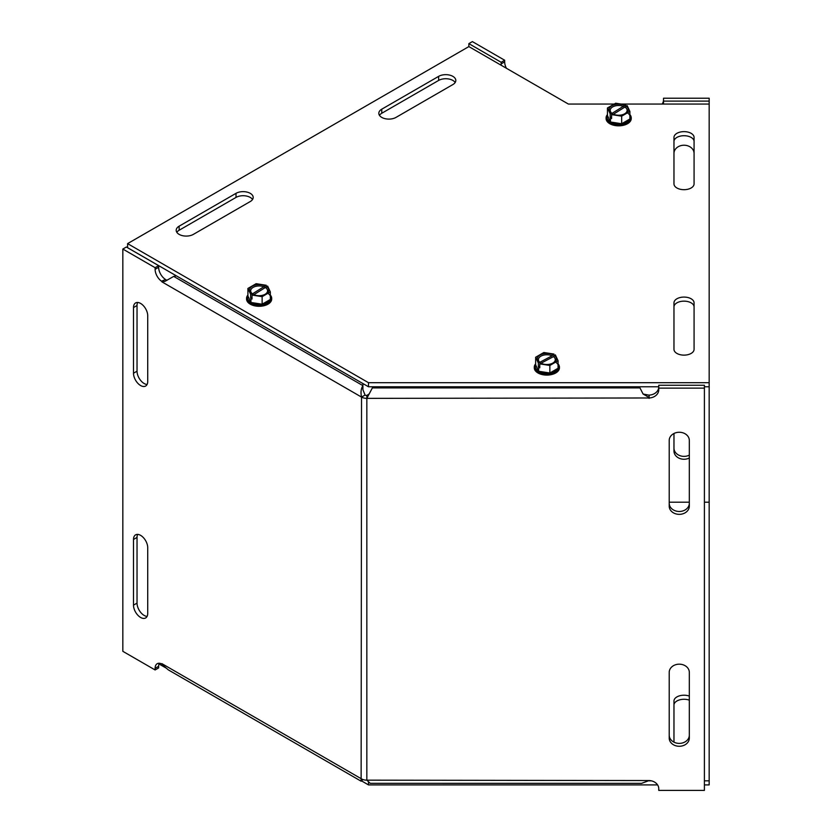 <?xml version="1.0" encoding="UTF-8"?>
<svg xmlns="http://www.w3.org/2000/svg" width="832" height="832" viewBox="0 0 832 832"><rect width="100%" height="100%" fill="white"/><g stroke="black" fill="none" stroke-linecap="round" stroke-linejoin="round"><path stroke-width="1.25" d="M694.075 183.882A10.057 5.803 180 0 1 684.029 189.686A10.057 5.803 180 0 1 673.972 183.882L673.972 137.436A10.057 5.803 180 0 1 684.029 131.633A10.057 5.803 180 0 1 694.075 137.436L694.075 183.882M694.075 141.513A10.057 5.803 0 0 0 684.029 135.71A10.057 5.803 0 0 0 673.972 141.513M694.075 349.326A10.057 5.803 180 0 1 684.029 355.129A10.057 5.803 180 0 1 673.972 349.326L673.972 302.879A10.057 5.803 180 0 1 684.029 297.076A10.057 5.803 180 0 1 694.075 302.879L694.075 349.326M694.075 306.956A10.057 5.803 0 0 0 684.029 301.153A10.057 5.803 0 0 0 673.972 306.956M252.543 199.482A10.057 5.803 0 0 0 236.018 197.413L179.14 230.246A10.057 5.803 0 0 0 176.831 232.315M193.357 234.385A10.057 5.803 180 0 1 182.406 235.643A10.057 5.803 180 0 1 176.197 230.277A10.057 5.803 180 0 1 179.14 226.179L236.018 193.336A10.057 5.803 180 0 1 246.979 192.078A10.057 5.803 180 0 1 253.188 197.444A10.057 5.803 180 0 1 250.234 201.552L193.357 234.385M455.166 82.493A10.057 5.803 0 0 0 438.641 80.423L381.763 113.266A10.057 5.803 0 0 0 379.465 115.336M438.641 76.357A10.057 5.803 180 0 1 449.602 75.098A10.057 5.803 180 0 1 455.811 80.454A10.057 5.803 180 0 1 452.868 84.562L395.99 117.406A10.057 5.803 180 0 1 385.029 118.664A10.057 5.803 180 0 1 378.82 113.298A10.057 5.803 180 0 1 381.763 109.19L438.641 76.357L438.641 80.423M621.026 104.062L709.166 104.062L709.166 382.699L368.493 382.699L127.598 243.62L468.863 46.592L568.402 104.062L614.234 104.062M704.402 386.776L709.166 386.776L709.166 382.699M127.598 243.62L127.598 247.697L368.493 386.776L368.493 382.699M368.493 386.776L658.757 386.776M673.972 742.165L673.972 701.012A10.057 5.803 180 0 1 679.13 695.947A10.057 5.803 180 0 1 689.322 696.082M689.322 700.149A10.057 5.803 -0 0 0 679.13 700.014A10.057 5.803 -0 0 0 673.972 705.089M669.209 502.195L689.322 502.195M704.402 502.195L709.166 502.195L709.166 784.909L704.402 784.909M158.985 663.946L165.828 667.898M361.785 781.04L368.493 784.909L657.582 784.909M368.493 782.465L368.493 784.909M709.166 780.832L704.402 780.832M651.321 780.832L649.106 780.832M689.322 458.016A10.057 8.206 -0 0 1 679.13 458.214A10.057 8.206 -0 0 1 673.972 451.038L673.972 433.482M673.972 448.157A10.057 8.206 180 0 0 679.13 455.333A10.057 8.206 180 0 0 689.322 455.135M673.972 183.882L673.972 153.442A10.057 8.206 -0 0 1 684.029 145.226A10.057 8.206 -0 0 1 694.075 153.442M468.863 46.592L468.863 43.638L472.389 41.6L504.67 60.237L504.67 61.88A10.057 5.803 -120 0 0 506.407 68.276M504.67 60.237L501.145 62.275L501.145 63.918A10.057 5.803 60 0 0 501.228 65.281M663.51 101.098L709.166 101.098L709.166 98.228L663.51 98.228L663.51 102.742A10.057 8.206 -0 0 1 663.385 104.062M663.51 99.861A10.057 8.206 -0 0 1 662.106 104.062M709.166 101.098L709.166 104.062M709.166 386.776L709.166 502.195M468.863 43.638L501.145 62.275M669.209 672.391A10.057 8.206 0 0 1 679.266 664.175A10.057 8.206 0 0 1 689.322 672.391L689.322 738.067A10.057 8.206 0 0 1 679.266 746.273A10.057 8.206 0 0 1 669.209 738.067L669.209 672.391M669.209 735.186A10.057 8.206 180 0 0 679.266 743.392A10.057 8.206 180 0 0 689.322 735.186M137.665 534.394A10.057 5.803 -120 0 0 137.03 537.43L137.03 603.106A10.057 5.803 -120 0 0 147.087 616.387M133.505 539.469A10.057 5.803 60 0 1 135.585 534.862A10.057 5.803 60 0 1 143.333 537.555A10.057 5.803 60 0 1 147.722 547.674L147.722 613.35A10.057 5.803 60 0 1 145.642 617.958A10.057 5.803 60 0 1 137.894 615.264A10.057 5.803 60 0 1 133.505 605.145L133.505 539.469L137.03 537.43M669.209 440.461A10.057 8.206 0 0 1 679.266 432.255A10.057 8.206 0 0 1 689.322 440.461L689.322 506.147A10.057 8.206 0 0 1 679.266 514.353A10.057 8.206 0 0 1 669.209 506.147L669.209 440.461M669.209 503.266A10.057 8.206 180 0 0 679.266 511.472A10.057 8.206 180 0 0 689.322 503.266M137.665 302.474A10.057 5.803 -120 0 0 137.03 305.51L137.03 371.186A10.057 5.803 -120 0 0 147.087 384.467M133.505 307.549A10.057 5.803 60 0 1 135.585 302.942A10.057 5.803 60 0 1 143.333 305.635A10.057 5.803 60 0 1 147.722 315.754L147.722 381.43A10.057 5.803 60 0 1 145.642 386.038A10.057 5.803 60 0 1 137.894 383.344A10.057 5.803 60 0 1 133.505 373.225L133.505 307.549L137.03 305.51M374.338 386.776L372.372 387.899L366.839 398.362L366.839 395.481L369.002 394.025M643.094 394.025L649.106 395.19L649.106 397.509L643.094 394.025L639.964 387.899A10.057 5.803 180 0 1 639.111 386.776M176.238 275.777A10.057 5.803 180 0 1 173.711 276.401L164.611 281.538L161.99 281.018L165.485 279.542L167.003 280.322M658.757 388.128L704.402 388.128L704.402 385.247L658.757 385.247L658.757 389.771A10.057 8.206 180 0 1 649.116 397.977L366.839 398.362A7.498 4.326 180 0 1 361.535 397.093L365.061 395.054L362.918 389.719L362.918 383.562M362.918 779.532L361.13 781.206L361.535 397.093C360.547 392.434 361.015 388.617 362.918 385.642L173.711 276.401M366.839 398.362L366.839 780.166L370.209 783.328L641.628 783.338L649.116 780.551L366.839 780.166A7.498 4.326 -0 0 1 361.535 778.898L161.938 663.666A7.498 4.326 -60 0 0 161.99 664.456L168.314 669.874L361.13 781.206M159.276 663.25A10.057 5.803 -120 0 0 158.642 666.276L155.116 668.314A10.057 5.803 -120 0 1 157.196 663.718A10.057 5.803 -120 0 1 161.928 664.05L161.938 663.655M361.535 397.093L161.928 281.861A7.498 4.326 -60 0 1 161.99 281.018M158.642 666.276L158.642 667.919L155.116 669.958L122.834 651.321L122.834 249.049L155.116 267.686L155.116 269.329A10.057 5.803 -120 0 0 161.928 281.466L161.928 281.861M122.834 249.049L126.36 247.01L158.642 265.647L158.642 267.29A10.057 5.803 -120 0 0 165.454 279.427L165.454 279.552M649.116 398.372L649.106 397.509M704.402 388.128L704.402 790.4L658.757 790.4L658.757 788.757A10.057 8.206 180 0 0 649.116 780.551M649.116 397.977L649.116 395.096A10.057 8.206 180 0 0 658.757 386.89M155.116 668.314L155.116 669.958M158.642 265.647L155.116 267.686M165.454 279.427L164.674 279.874M365.061 395.054A2.517 1.456 -0 0 0 366.839 395.481M546.718 784.909L550.701 784.909M267.883 293.322A11.606 6.708 0 0 1 270.338 299.458L262.132 304.2L250.921 302.463L247.915 295.984A11.606 6.708 0 0 0 250.921 302.463A11.606 6.708 0 0 0 262.132 304.2A11.606 6.708 0 0 0 270.338 299.458L270.338 291.907L267.634 286.073L253.906 294.663L252.034 295.079L252.034 299.021L250.619 298.199L250.619 294.258L252.481 293.842L266.209 285.262L266.209 287.217M252.034 297.378L250.619 298.199M250.619 294.258L247.915 288.434L256.121 283.691L266.209 285.262M247.915 295.984L247.915 288.434M250.921 302.463L250.921 298.854M251.628 293.675A9.651 5.574 180 0 1 252.304 286.229A9.651 5.574 180 0 1 265.2 285.844M266.625 286.666A9.651 5.574 180 0 1 265.949 294.112A9.651 5.574 180 0 1 253.053 294.497M270.338 291.907L262.132 296.65L252.034 295.079M252.481 293.842A8.445 4.878 180 0 1 253.157 287.383A8.445 4.878 180 0 1 264.347 286.988M265.762 287.81A8.445 4.878 180 0 1 265.096 294.278A8.445 4.878 180 0 1 253.906 294.663M270.338 295.058A12.563 7.259 180 0 1 271.263 296.452A12.563 7.259 180 0 1 271.69 298.334A12.563 7.259 180 0 1 262.382 305.334A12.563 7.259 180 0 1 246.99 300.206A12.563 7.259 180 0 1 246.553 298.334A12.563 7.259 180 0 1 247.915 295.058M262.132 304.2L262.132 296.65M246.574 298.678A12.563 7.259 0 0 0 246.553 299.031A12.563 7.259 0 0 0 246.99 300.914A12.563 7.259 0 0 0 260.77 306.228A12.563 7.259 0 0 0 271.69 299.031A12.563 7.259 0 0 0 271.679 298.678M555.61 362.128A11.606 6.708 0 0 1 558.064 368.264L549.858 373.006L538.647 371.27L535.642 364.801A11.606 6.708 0 0 0 538.647 371.27A11.606 6.708 0 0 0 549.858 373.006A11.606 6.708 0 0 0 558.064 368.264L558.064 360.714L555.36 354.89L553.498 356.626L539.77 363.896L539.77 367.827L538.346 367.016L538.346 363.074L552.074 355.805L553.946 354.068L553.946 356.023M539.77 366.194L538.346 367.016M538.346 363.074L535.642 357.24L543.847 352.508L553.946 354.068M535.642 364.801L535.642 357.24M538.647 371.27L538.647 367.661M539.354 362.492A9.651 5.574 180 0 1 540.03 355.035A9.651 5.574 180 0 1 552.926 354.65M554.351 355.472A9.651 5.574 180 0 1 553.675 362.918A9.651 5.574 180 0 1 540.779 363.303M558.064 360.714L549.858 365.456L539.77 363.896M540.218 362.648A8.445 4.878 180 0 1 540.883 356.19A8.445 4.878 180 0 1 552.074 355.805M553.498 356.626A8.445 4.878 180 0 1 552.822 363.085A8.445 4.878 180 0 1 541.632 363.47M558.064 363.865A12.563 7.259 180 0 1 558.99 365.258A12.563 7.259 180 0 1 559.426 367.141A12.563 7.259 180 0 1 550.108 374.15A12.563 7.259 180 0 1 534.716 369.013A12.563 7.259 180 0 1 534.29 367.141A12.563 7.259 180 0 1 535.642 363.865M549.858 373.006L549.858 365.456M534.3 367.494A12.563 7.259 0 0 0 534.29 367.848A12.563 7.259 0 0 0 534.716 369.72A12.563 7.259 0 0 0 548.496 375.034A12.563 7.259 0 0 0 559.426 367.848A12.563 7.259 0 0 0 559.406 367.494M627.432 112.861A11.606 6.708 0 0 1 629.886 118.997L621.67 123.739L610.459 122.002L607.454 115.523A11.606 6.708 0 0 0 610.459 122.002A11.606 6.708 0 0 0 621.67 123.739A11.606 6.708 0 0 0 629.886 118.997L629.886 111.446L627.182 105.612L613.454 114.202L611.582 114.618L611.582 118.56L610.158 117.738L610.158 113.797L612.03 113.381L625.758 104.79L625.758 106.746M611.582 116.917L610.158 117.738M610.158 113.797L607.454 107.973L615.67 103.23L625.758 104.79M607.454 115.523L607.454 107.973M610.459 122.002L610.459 118.383M611.166 113.214A9.651 5.574 180 0 1 611.842 105.768A9.651 5.574 180 0 1 624.749 105.373M626.174 106.194A9.651 5.574 180 0 1 625.498 113.651A9.651 5.574 180 0 1 612.591 114.036M629.886 111.446L621.67 116.178L611.582 114.618M612.03 113.381A8.445 4.878 180 0 1 612.695 106.912A8.445 4.878 180 0 1 623.886 106.527M625.31 107.349A8.445 4.878 180 0 1 624.645 113.807A8.445 4.878 180 0 1 613.454 114.202M629.886 114.587A12.563 7.259 180 0 1 630.812 115.991A12.563 7.259 180 0 1 631.238 117.863A12.563 7.259 180 0 1 621.92 124.873A12.563 7.259 180 0 1 606.528 119.746A12.563 7.259 180 0 1 606.102 117.863A12.563 7.259 180 0 1 607.454 114.587M621.67 123.739L621.67 116.178M606.122 118.217A12.563 7.259 0 0 0 606.102 118.57A12.563 7.259 0 0 0 606.528 120.453A12.563 7.259 0 0 0 620.308 125.767A12.563 7.259 0 0 0 631.238 118.57A12.563 7.259 0 0 0 631.228 118.217M179.14 226.179L179.14 230.246M236.018 193.336L236.018 197.413M381.763 109.19L381.763 113.266M504.67 61.88L501.145 63.918M133.505 605.145L137.03 603.106M133.505 373.225L137.03 371.186M372.372 387.899L639.964 387.899M158.642 267.29L155.116 269.329M271.69 299.031L271.69 298.334M246.553 299.031L246.553 298.334M559.426 367.848L559.426 367.141M534.29 367.848L534.29 367.141M631.238 118.57L631.238 117.863M606.102 118.57L606.102 117.863"/></g></svg>
